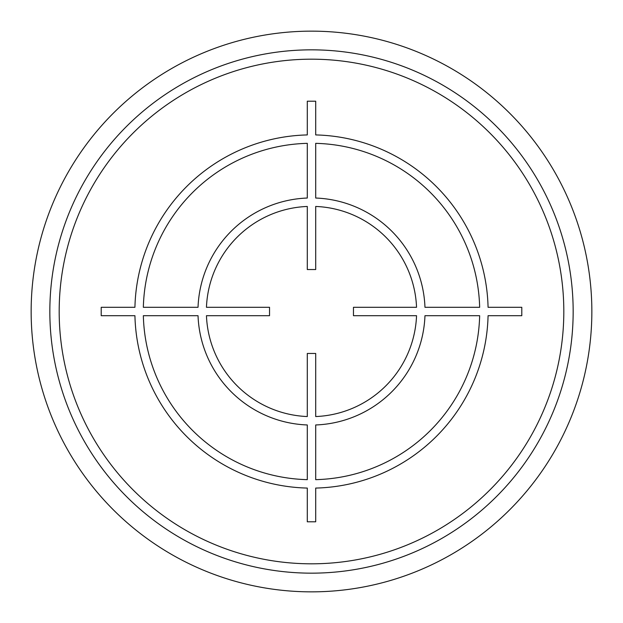 <?xml version="1.0" encoding="UTF-8"?>
<svg xmlns="http://www.w3.org/2000/svg" width="623" height="623" viewBox="0 0 623 623"><rect width="100%" height="100%" fill="white"/><g stroke="black" fill="none" stroke-linecap="round" stroke-linejoin="round"><path stroke-width="0.93" d="M573.16 311.5A261.66 261.66 0 0 0 311.5 49.84A261.66 261.66 0 0 0 49.84 311.5A261.66 261.66 0 0 0 311.5 573.16A261.66 261.66 0 0 0 573.16 311.5A261.66 261.66 0 0 0 311.5 49.84A261.66 261.66 0 0 0 49.84 311.5M591.85 311.5A280.35 280.35 0 0 0 311.5 31.15A280.35 280.35 0 0 0 31.15 311.5A280.35 280.35 0 0 0 311.5 591.85A280.35 280.35 0 0 0 591.85 311.5M521.794 307.295L488.074 307.295A176.621 176.621 0 0 0 315.705 134.926L315.705 101.206L307.295 101.206L307.295 134.926A176.621 176.621 0 0 0 134.926 307.295L101.206 307.295L101.206 315.705L134.926 315.705A176.621 176.621 0 0 0 307.295 488.074L307.295 521.794L315.705 521.794L315.705 488.074A176.621 176.621 0 0 0 488.074 315.705L521.794 315.705L521.794 307.295M315.705 479.655A168.21 168.21 0 0 0 479.655 315.705L424.964 315.705A113.542 113.542 0 0 1 315.705 424.964L315.705 479.655M315.705 416.546A105.131 105.131 0 0 0 416.546 315.705L353.467 315.705L353.467 307.295L416.546 307.295A105.131 105.131 0 0 0 315.705 206.454L315.705 269.533L307.295 269.533L307.295 206.454A105.131 105.131 0 0 0 206.454 307.295L269.533 307.295L269.533 315.705L206.454 315.705A105.131 105.131 0 0 0 307.295 416.546L307.295 353.467L315.705 353.467L315.705 416.546M143.345 315.705L198.036 315.705A113.542 113.542 0 0 0 307.295 424.964L307.295 479.655A168.21 168.21 0 0 1 143.345 315.705M307.295 143.345A168.21 168.21 0 0 0 143.345 307.295L198.036 307.295A113.542 113.542 0 0 1 307.295 198.036L307.295 143.345M479.655 307.295L424.964 307.295A113.542 113.542 0 0 0 315.705 198.036L315.705 143.345A168.21 168.21 0 0 1 479.655 307.295M563.815 311.5A252.315 252.315 0 0 0 311.5 59.185A252.315 252.315 0 0 0 59.185 311.5A252.315 252.315 0 0 0 311.5 563.815A252.315 252.315 0 0 0 563.815 311.5"/></g></svg>
